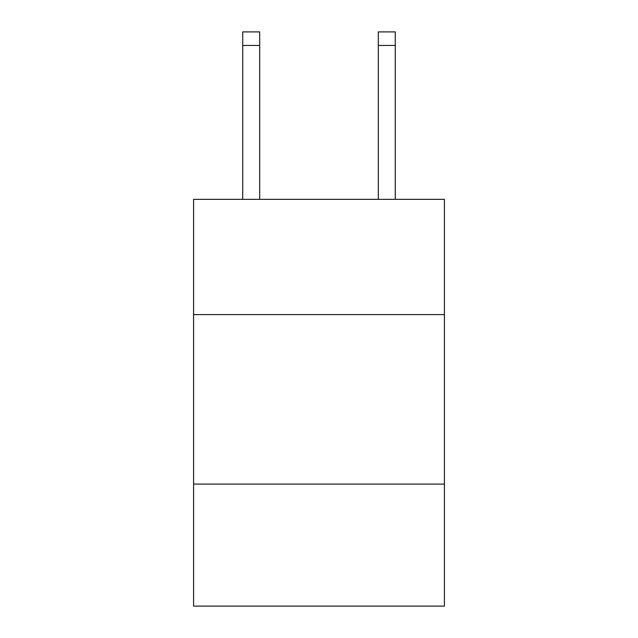 <?xml version="1.0" encoding="UTF-8"?>
<svg xmlns="http://www.w3.org/2000/svg" width="638" height="638" viewBox="0 0 638 638"><rect width="100%" height="100%" fill="white"/><g stroke="black" fill="none" stroke-linecap="round" stroke-linejoin="round"><path stroke-width="0.96" d="M444.415 314.59L444.415 199.343L193.585 199.343L193.585 314.59L444.415 314.59L444.415 606.1L193.585 606.1L193.585 314.59M444.415 484.075L193.585 484.075M259.682 199.343L259.682 45.457L242.735 45.457L242.735 31.9L259.682 31.9L259.682 45.457M242.735 199.343L242.735 45.457M395.265 199.343L395.265 31.9L378.318 31.9L378.318 199.343M259.682 31.9L242.735 31.9M378.318 45.457L395.265 45.457"/></g></svg>
